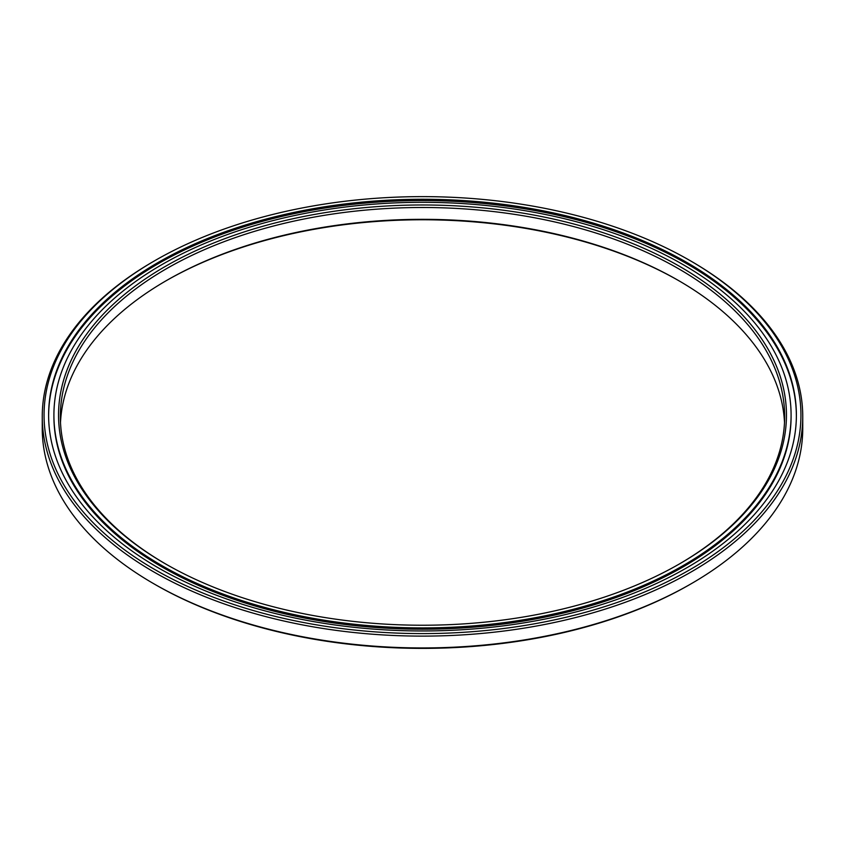 <?xml version="1.0" encoding="UTF-8"?>
<svg xmlns="http://www.w3.org/2000/svg" width="845" height="845" viewBox="0 0 845 845"><rect width="100%" height="100%" fill="white"/><g stroke="black" fill="none" stroke-linecap="round" stroke-linejoin="round"><path stroke-width="1.27" d="M154.899 569.604A378.444 218.485 0 0 0 690.09 569.604A378.444 218.485 0 0 0 690.101 260.619A378.444 218.485 0 0 0 690.101 260.609L691.379 261.348A380.25 219.531 180 0 1 691.379 261.358A380.25 219.531 180 0 1 802.75 416.585A380.25 219.531 180 0 1 568.02 619.406A380.25 219.531 180 0 1 153.621 571.822A380.25 219.531 180 0 1 42.25 416.585A380.25 219.531 180 0 1 153.621 261.358L154.899 260.619A378.444 218.485 0 0 0 154.899 569.604M165.145 563.689L165.145 563.689A363.952 210.13 180 0 1 165.145 266.524A363.952 210.13 180 0 1 679.855 266.524A363.952 210.13 180 0 1 679.855 563.689A363.952 210.13 180 0 1 165.145 563.689M679.211 564.059A362.146 209.085 0 0 0 784.646 416.585A362.146 209.085 0 0 0 678.577 268.742A362.146 209.085 0 0 0 283.909 223.418A362.146 209.085 0 0 0 60.354 416.585A362.146 209.085 0 0 0 165.789 564.059M691.379 583.641L690.101 584.381A378.444 218.485 180 0 1 154.899 584.391L153.621 583.652A380.25 219.531 0 0 0 691.379 583.641A380.25 219.531 0 0 0 802.75 428.415L802.75 416.585M60.502 422.5A362.146 209.085 180 0 1 166.423 280.572A362.146 209.085 180 0 1 678.577 280.572L678.577 280.572A362.146 209.085 180 0 1 784.498 422.5M679.211 280.941A363.952 210.13 0 0 0 165.789 280.941M53.911 415.106L53.911 416.405A368.589 212.803 0 0 0 161.87 566.879A368.589 212.803 0 0 0 563.552 613.016A368.589 212.803 0 0 0 791.089 416.405L791.089 415.106A368.589 212.803 0 0 0 683.13 264.633A368.589 212.803 0 0 0 281.448 218.506A368.589 212.803 0 0 0 53.911 415.106A368.589 212.803 0 0 0 161.87 565.58A368.589 212.803 0 0 0 563.552 611.717A368.589 212.803 0 0 0 791.089 415.106M686.869 262.478A373.881 215.855 0 0 0 279.42 215.686A373.881 215.855 0 0 0 48.619 415.106A373.881 215.855 0 0 0 158.131 567.745A373.881 215.855 0 0 0 565.58 614.537A373.881 215.855 0 0 0 796.381 415.106A373.881 215.855 0 0 0 686.869 262.478M796.37 415.761A373.881 215.855 0 0 0 686.869 263.777A373.881 215.855 0 0 0 279.949 216.859A373.881 215.855 0 0 0 48.63 415.761M691.379 261.358L690.101 260.619A378.444 218.485 0 0 0 154.899 260.619M154.899 584.391A378.444 218.485 180 0 1 154.899 584.381L153.621 583.641A380.25 219.531 0 0 0 153.621 583.652A380.25 219.531 0 0 1 42.25 428.415L42.25 416.585"/></g></svg>
